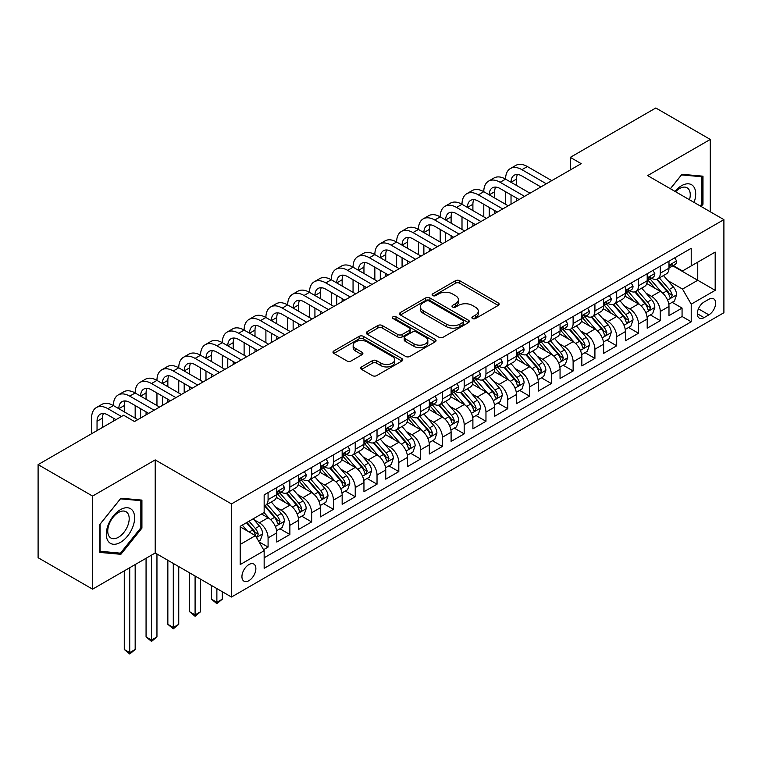 <?xml version="1.0" encoding="UTF-8"?>
<svg xmlns="http://www.w3.org/2000/svg" width="762" height="762" viewBox="0 0 762 762"><rect width="100%" height="100%" fill="white"/><g stroke="black" fill="none" stroke-linecap="round" stroke-linejoin="round"><path stroke-width="1.14" d="M472.516 318.545A2.115 1.219 0 0 0 475.517 318.545L498.234 305.429A3.029 1.743 0 0 0 499.12 304.19A3.029 1.743 0 0 0 498.234 302.952L459.743 280.73A3.029 1.743 0 0 0 455.466 280.73L432.74 293.846A2.115 1.219 0 0 0 432.121 294.713A2.115 1.219 0 0 0 432.74 295.58A2.115 1.219 0 0 0 435.731 295.58L438.674 293.884A9.677 5.591 0 0 1 452.361 293.884L455.571 295.732A9.677 5.591 0 0 1 458.41 299.685A9.677 5.591 0 0 1 455.571 303.638L452.628 305.333A2.115 1.219 0 0 0 452.009 306.2A2.115 1.219 0 0 0 452.628 307.057A2.115 1.219 0 0 0 455.628 307.057L458.562 305.362A9.677 5.591 0 0 1 472.25 305.362L475.459 307.219A9.677 5.591 0 0 1 478.298 311.172A9.677 5.591 0 0 1 475.459 315.116L472.516 316.821A2.115 1.219 0 0 0 471.897 317.678A2.115 1.219 0 0 0 472.516 318.545L472.516 316.821M248.907 580.673A9.858 5.696 120 0 0 255.346 571.976A9.858 5.696 120 0 0 253.832 564.08A9.858 5.696 120 0 0 248.907 564.566A9.858 5.696 120 0 0 242.468 573.253A9.858 5.696 120 0 0 243.973 581.158A9.858 5.696 120 0 0 248.907 580.673M361.579 366.922A3.029 1.743 0 0 0 360.693 368.151A3.029 1.743 0 0 0 361.579 369.389L372.37 375.618A3.029 1.743 0 0 0 376.647 375.618L401.888 361.055A3.029 1.743 0 0 0 402.774 359.816A3.029 1.743 0 0 0 401.888 358.588L363.388 336.356A3.029 1.743 0 0 0 359.112 336.356L333.88 350.93A3.029 1.743 0 0 0 332.994 352.158A3.029 1.743 0 0 0 333.88 353.397L346.92 360.931A3.029 1.743 0 0 0 351.206 360.931L361.998 354.692A3.029 1.743 0 0 0 362.883 353.463A3.029 1.743 0 0 0 361.998 352.225L355.53 348.491A8.087 4.667 0 0 1 353.158 345.186A8.087 4.667 0 0 1 358.159 340.871A8.087 4.667 0 0 1 366.97 341.881L392.316 356.511A8.087 4.667 0 0 1 394.687 359.816A8.087 4.667 0 0 1 389.696 364.131A8.087 4.667 0 0 1 380.876 363.122L376.647 360.683A3.029 1.743 0 0 0 372.37 360.683L361.579 366.922L361.579 369.389M155.21 459.905L92.573 496.072L38.1 464.62L38.1 557.708L92.573 589.159L155.21 552.993L231.477 597.027L231.477 503.93L155.21 459.905L155.21 552.993M710.279 211.769L710.279 139.436L647.643 175.603L723.9 219.637L231.477 503.93M710.279 139.436L655.806 107.985L570.29 157.363L570.29 169.945M38.1 464.62L123.625 415.242L134.512 421.538L581.187 163.659L570.29 157.363M438.893 337.223A3.029 1.743 0 0 0 443.17 337.223L468.401 322.65A3.029 1.743 0 0 0 469.287 321.421A3.029 1.743 0 0 0 468.401 320.183L429.901 297.952A3.029 1.743 0 0 0 425.625 297.952L400.393 312.525A3.029 1.743 0 0 0 399.507 313.763A3.029 1.743 0 0 0 400.393 314.992L438.893 337.223M393.859 319.002A2.115 1.219 0 0 1 396.011 319.307L396.011 316.782L435.15 339.385A3.029 1.743 0 0 1 436.035 340.614A3.029 1.743 0 0 1 435.15 341.852L409.908 356.425A3.029 1.743 0 0 1 405.632 356.425L367.132 334.194L367.132 331.727A3.029 1.743 0 0 0 366.246 332.965A3.029 1.743 0 0 0 367.132 334.194M367.132 331.727L377.933 325.488A3.029 1.743 0 0 1 382.21 325.488L397.821 334.508A3.029 1.743 0 0 0 402.098 334.508L409.27 330.365A3.029 1.743 0 0 0 410.156 329.136A3.029 1.743 0 0 0 409.27 327.898L393.011 318.516A2.115 1.219 0 0 1 392.392 317.649A2.115 1.219 0 0 1 393.697 316.525A2.115 1.219 0 0 1 396.011 316.782M263.557 549.688L268.081 547.078L259.042 541.858M253.898 519.646L259.366 522.799A12.325 7.115 60 0 1 268.081 537.896L276.797 532.867L276.797 542.049L289.865 534.505L279.959 528.78M275.682 507.063L281.149 510.226A12.325 7.115 60 0 1 289.865 525.323L298.58 520.284L298.58 529.466L311.658 521.922L301.742 516.198M297.475 494.481L302.943 497.643A12.325 7.115 60 0 1 311.658 512.74L320.373 507.711L320.373 516.893L333.442 509.34L323.536 503.615M319.259 481.908L324.726 485.061A12.325 7.115 60 0 1 333.442 500.158L342.157 495.129L342.157 504.311L355.235 496.767L345.319 491.042M341.052 469.325L346.519 472.488A12.325 7.115 60 0 1 355.235 487.575L363.95 482.546L363.95 491.728L377.028 484.184L367.113 478.46M362.836 456.743L368.313 459.905A12.325 7.115 60 0 1 377.028 475.002L385.743 469.973L385.743 479.155L398.812 471.602L388.896 465.877M384.629 444.17L390.096 447.323A12.325 7.115 60 0 1 398.812 462.42L407.527 457.39L407.527 466.573L420.605 459.029L410.689 453.304M406.413 431.587L411.89 434.75A12.325 7.115 60 0 1 420.605 449.837L429.32 444.808L429.32 453.99L442.389 446.446L432.473 440.722M428.206 419.005L433.673 422.167A12.325 7.115 60 0 1 442.389 437.264L451.104 432.225L451.104 441.417L464.182 433.864L454.266 428.139M449.99 406.432L455.466 409.585A12.325 7.115 60 0 1 464.182 424.682L472.897 419.652L472.897 428.835L485.966 421.281L476.05 415.566M471.783 393.849L477.25 397.002A12.325 7.115 60 0 1 485.966 412.099L494.681 407.07L494.681 416.252L507.759 408.708L497.843 402.984M493.566 381.267L499.043 384.429A12.325 7.115 60 0 1 507.759 399.526L516.474 394.487L516.474 403.67L529.542 396.126L519.627 390.401M515.36 368.684L520.827 371.846A12.325 7.115 60 0 1 529.542 386.944L538.258 381.914L538.258 391.097L551.336 383.543L541.42 377.819M537.143 356.111L542.62 359.264A12.325 7.115 60 0 1 551.336 374.361L560.051 369.332L560.051 378.514L573.119 370.97L563.204 365.246M558.937 343.529L564.404 346.691A12.325 7.115 60 0 1 573.119 361.788L581.835 356.749L581.835 365.931L594.912 358.388L584.997 352.663M580.72 330.946L586.197 334.108A12.325 7.115 60 0 1 594.912 349.206L603.628 344.176L603.628 353.358L616.696 345.805L606.79 340.081M602.513 318.373L607.981 321.526A12.325 7.115 60 0 1 616.696 336.623L625.412 331.594L625.412 340.776L638.489 333.232L628.574 327.508M624.307 305.791L629.774 308.953A12.325 7.115 60 0 1 638.489 324.041L647.205 319.011L647.205 328.193L660.273 320.65L660.273 311.468A12.325 7.115 -120 0 0 651.558 296.37L646.09 293.208M650.367 314.925L660.273 320.65M276.797 532.867A12.325 7.115 -120 0 0 268.081 517.769L261.547 513.998M298.58 520.284A12.325 7.115 -120 0 0 289.865 505.187L276.396 497.415M320.373 507.711A12.325 7.115 -120 0 0 311.658 492.614L298.18 484.832M342.157 495.129A12.325 7.115 -120 0 0 333.442 480.031L319.973 472.25M363.95 482.546A12.325 7.115 -120 0 0 355.235 467.449L341.757 459.677M385.743 469.973A12.325 7.115 -120 0 0 377.028 454.876L363.55 447.094M407.527 457.39A12.325 7.115 -120 0 0 398.812 442.293L385.334 434.511M429.32 444.808A12.325 7.115 -120 0 0 420.605 429.711L407.127 421.938M451.104 432.225A12.325 7.115 -120 0 0 442.389 417.138L428.911 409.356M472.897 419.652A12.325 7.115 -120 0 0 464.182 404.555L450.704 396.773M494.681 407.07A12.325 7.115 -120 0 0 485.966 391.973L472.497 384.191M516.474 394.487A12.325 7.115 -120 0 0 507.759 379.4L494.281 371.618M538.258 381.914A12.325 7.115 -120 0 0 529.542 366.817L516.074 359.035M560.051 369.332A12.325 7.115 -120 0 0 551.336 354.235L537.858 346.453M581.835 356.749A12.325 7.115 -120 0 0 573.119 341.652L559.651 333.88M603.628 344.176A12.325 7.115 -120 0 0 594.912 329.079L581.435 321.297M625.412 331.594A12.325 7.115 -120 0 0 616.696 316.497L603.228 308.715M647.205 319.011A12.325 7.115 -120 0 0 638.489 303.914L625.011 296.142M708.87 299.266L704.069 302.028A9.554 5.515 120 0 0 697.83 310.448A9.554 5.515 120 0 0 699.297 318.106A9.554 5.515 120 0 0 704.069 317.63L708.87 314.858A9.554 5.515 120 0 0 715.108 306.448A9.554 5.515 120 0 0 713.642 298.79A9.554 5.515 120 0 0 708.87 299.266M231.477 597.027L723.9 312.725L723.9 219.637M240.192 544.439L255.441 535.638L264.157 550.726L264.157 568.338L691.22 321.783L691.22 304.171L682.504 289.074L667.883 280.635M264.157 550.726L240.192 564.566L240.192 526.323L264.157 512.483L264.157 494.871L691.22 248.317L691.22 265.928L715.185 252.089L715.185 290.332L691.22 304.171M281.035 492.042L281.149 492.109A12.325 7.115 60 0 0 287.312 492.719L296.027 487.69A12.325 7.115 -120 0 0 298.58 482.041L298.58 475.002M302.828 479.46L302.943 479.527A12.325 7.115 60 0 0 309.105 480.136L317.821 475.107A12.325 7.115 -120 0 0 320.373 469.468L320.373 462.42M324.612 466.887L324.726 466.954A12.325 7.115 60 0 0 330.889 467.563L339.604 462.524A12.325 7.115 -120 0 0 342.157 456.886L342.157 449.837M346.405 454.304L346.519 454.371A12.325 7.115 60 0 0 352.682 454.981L361.398 449.951A12.325 7.115 -120 0 0 363.95 444.303L363.95 437.264M368.198 441.722L368.313 441.789A12.325 7.115 60 0 0 374.475 442.398L383.191 437.369A12.325 7.115 -120 0 0 385.743 431.73L385.743 424.682M389.982 429.149L390.096 429.206A12.325 7.115 60 0 0 396.259 429.825L404.974 424.786A12.325 7.115 -120 0 0 407.527 419.148L407.527 412.099M411.775 416.566L411.89 416.633A12.325 7.115 60 0 0 418.052 417.243L426.768 412.213A12.325 7.115 -120 0 0 429.32 406.565L429.32 399.526M433.559 403.984L433.673 404.05A12.325 7.115 60 0 0 439.836 404.66L448.551 399.631A12.325 7.115 -120 0 0 451.104 393.983L451.104 386.944M455.352 391.401L455.466 391.468A12.325 7.115 60 0 0 461.629 392.078L470.345 387.048A12.325 7.115 -120 0 0 472.897 381.41L472.897 374.361M477.136 378.828L477.25 378.895A12.325 7.115 60 0 0 483.413 379.505L492.128 374.466A12.325 7.115 -120 0 0 494.681 368.827L494.681 361.779M498.929 366.246L499.043 366.312A12.325 7.115 60 0 0 505.206 366.922L513.921 361.893A12.325 7.115 -120 0 0 516.474 356.245L516.474 349.206M520.713 353.663L520.827 353.73A12.325 7.115 60 0 0 526.99 354.34L535.705 349.31A12.325 7.115 -120 0 0 538.258 343.672L538.258 336.623M542.506 341.09L542.62 341.157A12.325 7.115 60 0 0 548.783 341.767L557.498 336.728A12.325 7.115 -120 0 0 560.051 331.089L560.051 324.041M564.29 328.508L564.404 328.574A12.325 7.115 60 0 0 570.567 329.184L579.282 324.155A12.325 7.115 -120 0 0 581.835 318.506L581.835 311.468M586.083 315.925L586.197 315.992A12.325 7.115 60 0 0 592.36 316.601L601.075 311.572A12.325 7.115 -120 0 0 603.628 305.933L603.628 298.885M607.866 303.352L607.981 303.409A12.325 7.115 60 0 0 614.143 304.028L622.859 298.99A12.325 7.115 -120 0 0 625.412 293.351L625.412 286.302M629.66 290.77L629.774 290.836A12.325 7.115 60 0 0 635.937 291.446L644.652 286.417A12.325 7.115 -120 0 0 647.205 280.768L647.205 273.729M264.157 557.774L682.066 316.497L682.066 308.067L668.988 315.62L668.988 306.429A12.325 7.115 -120 0 0 660.273 291.341L646.805 283.559M651.443 278.187L651.558 278.254A12.325 7.115 -120 0 0 657.72 278.863A12.325 7.115 -120 0 0 660.273 273.225L660.273 266.176M657.72 278.863L666.436 273.834A12.325 7.115 -120 0 0 668.988 268.195L668.988 261.147M268.081 492.614L268.081 499.653A12.325 7.115 60 0 1 265.528 505.301A12.325 7.115 60 0 1 264.157 505.797M265.528 505.301L274.244 500.263A12.325 7.115 -120 0 0 276.797 494.624L276.797 487.575M289.865 480.031L289.865 487.08A12.325 7.115 60 0 1 287.312 492.719M311.658 467.449L311.658 474.497A12.325 7.115 60 0 1 309.105 480.136M333.442 454.876L333.442 461.915A12.325 7.115 60 0 1 330.889 467.563M355.235 442.293L355.235 449.342A12.325 7.115 60 0 1 352.682 454.981M377.028 429.711L377.028 436.759A12.325 7.115 60 0 1 374.475 442.398M398.812 417.138L398.812 424.177A12.325 7.115 60 0 1 396.259 429.825M420.605 404.555L420.605 411.594A12.325 7.115 60 0 1 418.052 417.243M442.389 391.973L442.389 399.021A12.325 7.115 60 0 1 439.836 404.66M464.182 379.39L464.182 386.439A12.325 7.115 60 0 1 461.629 392.078M485.966 366.817L485.966 373.856A12.325 7.115 60 0 1 483.413 379.505M507.759 354.235L507.759 361.283A12.325 7.115 60 0 1 505.206 366.922M529.542 341.652L529.542 348.701A12.325 7.115 60 0 1 526.99 354.34M551.336 329.079L551.336 336.118A12.325 7.115 60 0 1 548.783 341.767M573.119 316.497L573.119 323.545A12.325 7.115 60 0 1 570.567 329.184M594.912 303.914L594.912 310.963A12.325 7.115 60 0 1 592.36 316.601M616.696 291.341L616.696 298.38A12.325 7.115 60 0 1 614.143 304.028M638.489 278.759L638.489 285.807A12.325 7.115 60 0 1 635.937 291.446M638.489 324.041L638.489 333.232M616.696 336.623L616.696 345.805M594.912 349.206L594.912 358.388M573.119 361.788L573.119 370.97M551.336 374.361L551.336 383.543M529.542 386.944L529.542 396.126M507.759 399.526L507.759 408.708M485.966 412.099L485.966 421.281M464.182 424.682L464.182 433.864M442.389 437.264L442.389 446.446M420.605 449.837L420.605 459.029M398.812 462.42L398.812 471.602M377.028 475.002L377.028 484.184M355.235 487.575L355.235 496.767M333.442 500.158L333.442 509.34M311.658 512.74L311.658 521.922M289.865 525.323L289.865 534.505M268.081 537.896L268.081 547.078M255.441 535.638L240.192 526.828M682.504 289.074L697.754 280.264L697.754 262.157L715.185 252.089M672.798 265.862L715.185 290.332M673.237 265.605L682.504 270.958L691.22 265.928M92.573 496.072L92.573 589.159M672.151 302.343L682.066 308.067M682.066 316.497L691.22 321.783M701.145 206.502L702.983 204.216L702.983 176.184L681.961 174.298L670.36 188.728M99.87 552.421L120.901 554.298L141.923 528.142L141.923 500.101L120.901 498.224L99.87 524.38L99.87 552.421M701.897 203.587L702.983 204.216M140.837 527.514L141.923 528.142M118.672 553.012L120.901 554.298M473.364 318.84L475.459 317.64A9.677 5.591 0 0 0 478.298 313.687L478.298 311.172M458.41 299.685L458.41 302.2A9.677 5.591 0 0 1 455.571 306.153L453.476 307.362M498.196 305.448L459.743 283.245A3.029 1.743 0 0 0 455.466 283.245L433.588 295.875M468.363 322.678L429.901 300.476A3.029 1.743 0 0 0 425.625 300.476L400.431 315.02M463.058 322.278A2.115 1.219 0 0 0 463.677 321.421A2.115 1.219 0 0 0 463.058 320.554L429.263 301.047A2.115 1.219 0 0 0 426.272 301.047L423.167 302.828A9.677 5.591 0 0 0 420.338 306.781A9.677 5.591 0 0 0 423.167 310.734L446.265 324.069A9.677 5.591 0 0 0 459.953 324.069L463.058 322.278L463.058 324.793A2.115 1.219 0 0 0 463.677 323.936L463.677 321.421M420.338 306.781L420.338 309.296A9.677 5.591 0 0 0 423.167 313.249L423.167 310.734M463.058 324.793L459.953 326.584A9.677 5.591 0 0 1 446.265 326.584L423.167 313.249M367.179 334.223L377.933 328.003L377.933 325.488M410.156 329.136L410.156 331.651A3.029 1.743 0 0 1 409.27 332.88L402.098 337.023A3.029 1.743 0 0 1 397.821 337.023L382.21 328.003A3.029 1.743 0 0 0 377.933 328.003M396.011 319.307L435.102 341.871M414.023 343.862A8.087 4.667 0 0 0 422.843 344.872A8.087 4.667 0 0 0 427.834 340.557A8.087 4.667 0 0 0 425.472 337.252L416.538 332.099A3.029 1.743 0 0 0 412.261 332.099L405.098 336.233A3.029 1.743 0 0 0 404.212 337.471A3.029 1.743 0 0 0 405.098 338.699L414.023 343.862L414.023 346.377A8.087 4.667 0 0 0 422.843 347.386A8.087 4.667 0 0 0 427.834 343.071L427.834 340.557M404.212 337.471L404.212 339.985A3.029 1.743 0 0 0 405.098 341.224L405.098 338.699M414.023 346.377L405.098 341.224M394.687 359.816L394.687 362.331A8.087 4.667 0 0 1 389.696 366.646A8.087 4.667 0 0 1 380.876 365.636L376.647 363.198A3.029 1.743 0 0 0 372.37 363.198L361.617 369.408M353.158 345.186L353.158 347.701A8.087 4.667 0 0 0 355.53 351.006L355.53 348.491M361.96 354.721L355.53 351.006M401.85 361.074L363.388 338.871A3.029 1.743 0 0 0 359.112 338.871L333.918 353.416M668.807 304.276L674.437 301.028L676.618 294.732A8.163 4.715 -120 0 0 673.437 287.064L663.483 275.539M661.492 292.132L650.11 278.959M655.015 288.303L648.405 280.654A19.564 11.297 -120 0 0 647.805 279.968M656.615 279.311L666.683 290.97A8.163 4.715 60 0 1 669.598 296.589L670.189 297.561L671.293 297.409L672.208 295.084A8.163 4.715 -120 0 0 669.293 289.455L659.34 277.93M657.206 279.121L668.026 291.646A4.162 2.4 60 0 1 669.074 293.275L672.208 295.084M674.77 257.813L676.618 261.023A8.163 4.715 60 0 1 674.932 264.633L670.789 267.024A8.163 4.715 -120 0 0 672.208 265.138L672.036 264.414M91.592 433.74L91.592 418.138A23.108 13.345 60 0 1 96.374 407.556L101.822 404.412A23.108 13.345 60 0 1 113.376 405.555A23.108 13.345 60 0 1 118.167 394.983L123.615 391.839A23.108 13.345 60 0 1 135.169 392.982A23.108 13.345 60 0 1 139.951 382.4L145.399 379.257A23.108 13.345 60 0 1 156.953 380.4A23.108 13.345 60 0 1 161.744 369.818L167.192 366.674A23.108 13.345 60 0 1 178.746 367.817A23.108 13.345 60 0 1 183.537 357.245L188.976 354.101A23.108 13.345 60 0 1 200.539 355.244A23.108 13.345 60 0 1 205.321 344.662L210.769 341.519A23.108 13.345 60 0 1 222.323 342.662A23.108 13.345 60 0 1 227.114 332.08L232.553 328.936A23.108 13.345 60 0 1 244.116 330.079A23.108 13.345 60 0 1 248.898 319.507L254.346 316.354A23.108 13.345 60 0 1 265.9 317.506A23.108 13.345 60 0 1 270.691 306.924L276.139 303.781A23.108 13.345 60 0 1 287.693 304.924A23.108 13.345 60 0 1 292.475 294.342L297.923 291.198A23.108 13.345 60 0 1 309.477 292.341A23.108 13.345 60 0 1 314.268 281.769L319.716 278.616A23.108 13.345 60 0 1 331.27 279.768A23.108 13.345 60 0 1 336.052 269.186L341.5 266.043A23.108 13.345 60 0 1 353.054 267.186A23.108 13.345 60 0 1 357.845 256.603L363.293 253.46A23.108 13.345 60 0 1 374.847 254.603A23.108 13.345 60 0 1 379.628 244.021L385.077 240.878A23.108 13.345 60 0 1 396.631 242.021A23.108 13.345 60 0 1 401.422 231.448L406.87 228.305A23.108 13.345 60 0 1 418.424 229.448A23.108 13.345 60 0 1 423.205 218.865L428.654 215.722A23.108 13.345 60 0 1 440.207 216.865A23.108 13.345 60 0 1 444.998 206.283L450.447 203.14A23.108 13.345 60 0 1 462.001 204.283A23.108 13.345 60 0 1 466.782 193.71L472.23 190.567A23.108 13.345 60 0 1 483.784 191.71A23.108 13.345 60 0 1 488.575 181.127L494.024 177.984A23.108 13.345 60 0 1 505.577 179.127A23.108 13.345 60 0 1 510.359 168.545L515.807 165.402A23.108 13.345 60 0 1 527.361 166.545L551.764 180.632M510.359 168.545A23.108 13.345 60 0 1 521.922 169.688L546.325 183.785M669.265 267.405L669.293 267.405A8.163 4.715 -120 0 0 670.789 267.024M671.151 264.538L672.208 265.138C671.693 263.909 670.827 264.414 669.598 266.652A8.163 4.715 60 0 1 668.988 267.814M540.877 186.928L521.922 175.984A15.411 8.896 -120 0 0 514.217 175.222A15.411 8.896 -120 0 0 511.026 182.27L516.474 179.127L516.474 185.414M517.436 174.508A15.411 8.896 -120 0 0 516.474 179.127M511.026 194.853L511.026 204.159M516.474 197.996L516.474 201.016M505.577 204.283L505.577 191.71M694.077 202.416A20.031 11.563 120 0 0 681.523 185.728A20.031 11.563 120 0 0 674.961 191.376M689.496 199.768A15.164 8.753 120 0 0 687.114 187.804A15.164 8.753 120 0 0 679.533 188.557A15.164 8.753 120 0 0 675.57 191.729M670.408 188.747L681.523 174.927L701.897 176.746L701.897 203.902L700.23 205.969M700.545 175.965L701.897 176.746M132.731 527.104A20.031 11.563 120 0 0 127.54 507.759A20.031 11.563 120 0 0 108.194 524.913A20.031 11.563 120 0 0 113.376 544.259A20.031 11.563 120 0 0 132.731 527.104M127.759 525.694A15.164 8.753 120 0 0 126.054 511.731A15.164 8.753 120 0 0 109.185 524.037A15.164 8.753 120 0 0 110.89 538.001A15.164 8.753 120 0 0 127.759 525.694M100.089 551.355L100.089 524.189L120.463 498.843L140.837 500.663L140.837 527.828L120.463 553.174L99.87 551.231M139.484 499.891L140.837 500.663M647.024 316.859L652.653 313.601L654.825 307.315A8.163 4.715 -120 0 0 651.653 299.647L641.69 288.122M639.699 304.714L628.317 291.541M633.222 300.876L626.621 293.237A19.564 11.297 -120 0 0 626.012 292.551M634.822 291.884L644.89 303.543A8.163 4.715 60 0 1 647.805 309.172L648.395 310.144L649.5 309.982L650.424 307.658A8.163 4.715 -120 0 0 647.51 302.038L637.556 290.512M635.413 291.694L646.233 304.228A4.162 2.4 60 0 1 647.281 305.848L650.424 307.658M625.231 329.432L630.86 326.184L633.041 319.897A8.163 4.715 -120 0 0 629.86 312.23L619.906 300.704M617.906 317.297L606.533 304.124M611.438 313.458L604.828 305.81A19.564 11.297 -120 0 0 604.228 305.133M613.039 304.467L623.106 316.125A8.163 4.715 60 0 1 626.021 321.755L626.612 322.717L627.717 322.564L628.631 320.24A8.163 4.715 -120 0 0 625.716 314.62L615.763 303.085M613.629 304.276L624.449 316.802A4.162 2.4 60 0 1 625.497 318.43L628.631 320.24M603.447 342.014L609.076 338.766L611.248 332.47A8.163 4.715 -120 0 0 608.076 324.803L598.113 313.277M596.122 329.87L584.74 316.697M589.645 326.041L583.044 318.392A19.564 11.297 -120 0 0 582.435 317.706M591.245 317.049L601.313 328.708A8.163 4.715 60 0 1 604.228 334.327L604.818 335.299L605.923 335.147L606.847 332.823A8.163 4.715 -120 0 0 603.933 327.193L593.979 315.668M591.836 316.859L602.656 329.384A4.162 2.4 60 0 1 603.704 331.013L606.847 332.823M581.654 354.597L587.283 351.339L589.464 345.053A8.163 4.715 -120 0 0 586.283 337.385L576.329 325.86M574.329 342.452L562.956 329.279M567.861 338.614L561.251 330.975A19.564 11.297 -120 0 0 560.651 330.289M569.462 329.622L579.53 341.281A8.163 4.715 60 0 1 582.444 346.91L583.035 347.882L584.14 347.72L585.054 345.405A8.163 4.715 -120 0 0 582.139 339.776L572.186 328.251M570.052 329.432L580.873 341.967A4.162 2.4 60 0 1 581.92 343.586L585.054 345.405M652.977 270.396L654.825 273.596A8.163 4.715 60 0 1 653.139 277.216L648.995 279.606A8.163 4.715 -120 0 0 650.424 277.72L650.253 276.997M488.575 181.127A23.108 13.345 60 0 1 500.129 182.27L505.577 179.127L529.981 193.215M500.129 182.27L524.532 196.358M647.481 279.987L647.51 279.987A8.163 4.715 -120 0 0 648.995 279.606M649.367 277.111L650.424 277.72C649.91 276.492 649.034 276.997 647.805 279.235A8.163 4.715 60 0 1 647.205 280.397M519.084 199.511L500.129 188.566A15.411 8.896 -120 0 0 492.423 187.795A15.411 8.896 -120 0 0 489.233 194.853L494.681 191.71L494.681 197.996M495.643 187.09A15.411 8.896 -120 0 0 494.681 191.71M489.233 207.435L489.233 216.741M494.681 210.579L494.681 213.598M483.784 216.865L483.784 204.283M631.193 282.969L633.041 286.179A8.163 4.715 60 0 1 631.346 289.789L627.212 292.179A8.163 4.715 -120 0 0 628.631 290.303L628.459 289.579M466.782 193.71A23.108 13.345 60 0 1 478.346 194.853L483.784 191.71L508.187 205.797M478.346 194.853L502.749 208.94M625.688 292.56L625.716 292.56A8.163 4.715 -120 0 0 627.212 292.179M627.574 289.693L628.631 290.303C628.117 289.074 627.25 289.579 626.021 291.808A8.163 4.715 60 0 1 625.412 292.97M497.3 212.084L478.346 201.139A15.411 8.896 -120 0 0 470.64 200.377A15.411 8.896 -120 0 0 467.449 207.435L472.897 204.283L472.897 210.579M473.859 199.673A15.411 8.896 -120 0 0 472.897 204.283M467.449 220.008L467.449 229.324M472.897 223.152L472.897 226.171M462.001 229.448L462.001 216.865M609.4 295.551L611.248 298.761A8.163 4.715 60 0 1 609.562 302.371L605.419 304.762A8.163 4.715 -120 0 0 606.847 302.885L606.676 302.152M444.998 206.283A23.108 13.345 60 0 1 456.552 207.435L462.001 204.283L486.404 218.38M456.552 207.435L480.955 221.523M603.895 305.143L603.933 305.143A8.163 4.715 -120 0 0 605.419 304.762M605.79 302.276L606.847 302.885C606.333 301.647 605.457 302.152 604.228 304.39A8.163 4.715 60 0 1 603.628 305.552M475.507 224.666L456.552 213.722A15.411 8.896 -120 0 0 448.847 212.96A15.411 8.896 -120 0 0 445.656 220.008L451.104 216.865L451.104 223.152M452.066 212.246A15.411 8.896 -120 0 0 451.104 216.865M445.656 232.591L445.656 241.897M451.104 235.734L451.104 238.754M440.207 242.021L440.207 229.448M587.607 308.134L589.464 311.334A8.163 4.715 60 0 1 587.769 314.954L583.635 317.344A8.163 4.715 -120 0 0 585.054 315.458L584.883 314.735M423.205 218.865A23.108 13.345 60 0 1 434.759 220.008L440.207 216.865L464.61 230.953M434.759 220.008L459.162 234.096M582.111 317.725L582.139 317.725A8.163 4.715 -120 0 0 583.635 317.344M583.997 314.849L585.054 315.458C584.54 314.23 583.673 314.735 582.444 316.973A8.163 4.715 60 0 1 581.835 318.135M453.723 237.249L434.759 226.304A15.411 8.896 -120 0 0 427.063 225.542A15.411 8.896 -120 0 0 423.872 232.591L429.32 229.448L429.32 235.734M430.282 224.828A15.411 8.896 -120 0 0 429.32 229.448M423.872 245.173L423.872 254.479M429.32 248.317L429.32 251.336M418.424 254.603L418.424 242.021M559.87 367.17L565.499 363.922L567.671 357.635A8.163 4.715 -120 0 0 564.49 349.968L554.536 338.442M552.545 355.035L541.163 341.862M546.068 351.196L539.467 343.548A19.564 11.297 -120 0 0 538.858 342.871M547.668 342.205L557.736 353.863A8.163 4.715 60 0 1 560.651 359.493L561.242 360.455L562.346 360.302L563.261 357.978A8.163 4.715 -120 0 0 560.356 352.358L550.402 340.833M548.259 342.014L559.079 354.54A4.162 2.4 60 0 1 560.127 356.168L563.261 357.978M565.823 320.707L567.671 323.917A8.163 4.715 60 0 1 565.985 327.527L561.842 329.917A8.163 4.715 -120 0 0 563.261 328.041L563.089 327.317M401.422 231.448A23.108 13.345 60 0 1 412.975 232.591L418.424 229.448L442.827 243.535M412.975 232.591L437.378 246.678M560.318 330.308L560.356 330.308A8.163 4.715 -120 0 0 561.842 329.917M562.213 327.431L563.261 328.041C562.756 326.812 561.88 327.317 560.651 329.546A8.163 4.715 60 0 1 560.051 330.708M431.93 249.822L412.975 238.877A15.411 8.896 -120 0 0 405.27 238.115A15.411 8.896 -120 0 0 402.079 245.173L407.527 242.03L407.527 248.317M408.489 237.411A15.411 8.896 -120 0 0 407.527 242.03M402.079 257.747L402.079 267.062M407.527 260.899L407.527 263.909M396.631 267.186L396.631 254.603M538.077 379.752L543.706 376.504L545.887 370.208A8.163 4.715 -120 0 0 542.706 362.541L532.752 351.015M530.752 367.608L519.379 354.435M524.285 363.779L517.674 356.13A19.564 11.297 -120 0 0 517.074 355.454M525.885 354.787L535.953 366.446A8.163 4.715 60 0 1 538.858 372.066L539.458 373.037L540.563 372.885L541.477 370.561A8.163 4.715 -120 0 0 538.563 364.931L528.609 353.406M526.475 354.597L537.296 367.122A4.162 2.4 60 0 1 538.343 368.751L541.477 370.561M544.03 333.289L545.887 336.499A8.163 4.715 60 0 1 544.192 340.109L540.058 342.5A8.163 4.715 -120 0 0 541.477 340.624L541.306 339.9M379.628 244.021A23.108 13.345 60 0 1 391.182 245.173L396.631 242.021L421.034 256.118M391.182 245.173L415.585 259.261M538.534 342.881L538.563 342.881A8.163 4.715 -120 0 0 540.058 342.5M540.42 340.014L541.477 340.624C540.963 339.385 540.096 339.89 538.858 342.128A8.163 4.715 60 0 1 538.258 343.291M410.147 262.404L391.182 251.46A15.411 8.896 -120 0 0 383.486 250.698A15.411 8.896 -120 0 0 380.295 257.747L385.743 254.603L385.743 260.899M386.705 249.984A15.411 8.896 -120 0 0 385.743 254.603M380.295 270.329L380.295 279.635M385.743 273.472L385.743 276.492M374.847 279.768L374.847 267.186M516.284 392.335L521.922 389.077L524.094 382.791A8.163 4.715 -120 0 0 520.913 375.123L510.959 363.598M508.968 380.19L497.586 367.017M502.491 376.352L495.891 368.713A19.564 11.297 -120 0 0 495.281 368.027M504.092 367.37L514.159 379.028A8.163 4.715 60 0 1 517.074 384.648L517.665 385.62L518.77 385.458L519.684 383.143A8.163 4.715 -120 0 0 516.779 377.514L506.825 365.989M504.682 367.179L515.503 379.705A4.162 2.4 60 0 1 516.55 381.333L519.684 383.143M522.246 345.872L524.094 349.082A8.163 4.715 60 0 1 522.408 352.692L518.265 355.082A8.163 4.715 -120 0 0 519.684 353.197L519.513 352.473M357.845 256.603A23.108 13.345 60 0 1 369.399 257.747L374.847 254.603L399.25 268.691M369.399 257.747L393.802 271.844M516.741 355.463L516.779 355.463A8.163 4.715 -120 0 0 518.265 355.082M518.636 352.587L519.684 353.197C519.179 351.968 518.303 352.473 517.074 354.711A8.163 4.715 60 0 1 516.474 355.873M388.353 274.987L369.399 264.043A15.411 8.896 -120 0 0 361.693 263.281A15.411 8.896 -120 0 0 358.502 270.329L363.95 267.186L363.95 273.472M364.912 262.566A15.411 8.896 -120 0 0 363.95 267.186M358.502 282.912L358.502 292.217M363.95 286.055L363.95 289.074M353.054 292.341L353.054 279.768M494.5 404.908L500.129 401.66L502.31 395.373A8.163 4.715 -120 0 0 499.129 387.706L489.175 376.18M487.175 392.773L475.802 379.6M480.708 388.934L474.097 381.286A19.564 11.297 -120 0 0 473.497 380.609M482.308 379.943L492.376 391.601A8.163 4.715 60 0 1 495.281 397.231L495.881 398.193L496.986 398.04L497.9 395.716A8.163 4.715 -120 0 0 494.986 390.096L485.032 378.571M482.898 379.752L493.719 392.278A4.162 2.4 60 0 1 494.767 393.906L497.9 395.716M500.453 358.445L502.31 361.655A8.163 4.715 60 0 1 500.615 365.274L496.481 367.655A8.163 4.715 -120 0 0 497.9 365.779L497.729 365.055M336.052 269.186A23.108 13.345 60 0 1 347.605 270.329L353.054 267.186L377.457 281.273M347.605 270.329L372.008 284.417M494.957 368.046L494.986 368.046A8.163 4.715 -120 0 0 496.481 367.655M496.843 365.169L497.9 365.779C497.386 364.55 496.51 365.055 495.281 367.284A8.163 4.715 60 0 1 494.681 368.446M366.56 287.56L347.605 276.616A15.411 8.896 -120 0 0 339.909 275.854A15.411 8.896 -120 0 0 336.718 282.912L342.157 279.768L342.157 286.055M343.129 275.149A15.411 8.896 -120 0 0 342.157 279.768M336.718 295.485L336.718 304.8M342.157 298.637L342.157 301.657M331.27 304.924L331.27 292.341M472.707 417.49L478.346 414.242L480.517 407.946A8.163 4.715 -120 0 0 477.336 400.279L467.382 388.753M465.392 405.355L454.009 392.182M458.915 401.517L452.314 393.868A19.564 11.297 -120 0 0 451.704 393.192M460.515 392.525L470.583 404.184A8.163 4.715 60 0 1 473.497 409.804L474.088 410.775L475.193 410.623L476.107 408.299A8.163 4.715 -120 0 0 473.202 402.669L463.248 391.144M461.105 392.335L471.926 404.86A4.162 2.4 60 0 1 472.973 406.489L476.107 408.299M478.669 371.027L480.517 374.237A8.163 4.715 60 0 1 478.831 377.847L474.688 380.238A8.163 4.715 -120 0 0 476.107 378.362L475.936 377.638M314.268 281.769A23.108 13.345 60 0 1 325.822 282.912L331.27 279.768L355.673 293.856M325.822 282.912L350.225 296.999M473.164 380.619L473.202 380.619A8.163 4.715 -120 0 0 474.688 380.238M475.059 377.752L476.107 378.362C475.593 377.133 474.726 377.628 473.497 379.867A8.163 4.715 60 0 1 472.897 381.029M344.776 300.142L325.822 289.198A15.411 8.896 -120 0 0 318.116 288.436A15.411 8.896 -120 0 0 314.925 295.485L320.373 292.341L320.373 298.637M321.335 287.722A15.411 8.896 -120 0 0 320.373 292.341M314.925 308.067L314.925 317.373M320.373 311.21L320.373 314.23M309.477 317.506L309.477 304.924M450.923 430.073L456.552 426.825L458.734 420.529A8.163 4.715 -120 0 0 455.552 412.861L445.599 401.336M443.598 417.928L432.225 404.755M437.121 414.099L430.52 406.451A19.564 11.297 -120 0 0 429.911 405.765M438.731 405.108L448.799 416.766A8.163 4.715 60 0 1 451.704 422.386L452.304 423.358L453.409 423.196L454.323 420.881A8.163 4.715 -120 0 0 451.409 415.252L441.455 403.727M439.322 404.917L450.142 417.443A4.162 2.4 60 0 1 451.19 419.071L454.323 420.881M456.876 383.61L458.734 386.82A8.163 4.715 60 0 1 457.038 390.43L452.904 392.821A8.163 4.715 -120 0 0 454.323 390.935L454.152 390.211M292.475 294.342A23.108 13.345 60 0 1 304.028 295.485L309.477 292.341L333.88 306.429M304.028 295.485L328.432 309.582M451.38 393.202L451.409 393.202A8.163 4.715 -120 0 0 452.904 392.821M453.266 390.325L454.323 390.935C453.809 389.706 452.933 390.211 451.704 392.449A8.163 4.715 60 0 1 451.104 393.611M322.983 312.725L304.028 301.781A15.411 8.896 -120 0 0 296.332 301.019A15.411 8.896 -120 0 0 293.141 308.067L298.58 304.924L298.58 311.21M299.552 300.304A15.411 8.896 -120 0 0 298.58 304.924M293.141 320.65L293.141 329.956M298.58 323.793L298.58 326.812M287.693 330.079L287.693 317.506M429.13 442.655L434.759 439.398L436.94 433.111A8.163 4.715 -120 0 0 433.759 425.444L423.805 413.918M421.815 430.511L410.432 417.338M415.338 426.672L408.737 419.033A19.564 11.297 -120 0 0 408.127 418.348M416.938 417.681L427.006 429.339A8.163 4.715 60 0 1 429.92 434.969L430.511 435.931L431.616 435.778L432.53 433.454A8.163 4.715 -120 0 0 429.625 427.834L419.662 416.309M417.528 417.49L428.349 430.025A4.162 2.4 60 0 1 429.397 431.644L432.53 433.454M435.092 396.192L436.94 399.393A8.163 4.715 60 0 1 435.254 403.012L431.111 405.403A8.163 4.715 -120 0 0 432.53 403.517L432.359 402.793M270.691 306.924A23.108 13.345 60 0 1 282.245 308.067L287.693 304.924L312.096 319.011M282.245 308.067L306.648 322.155M429.587 405.784L429.625 405.784A8.163 4.715 -120 0 0 431.111 405.403M431.483 402.908L432.53 403.517C432.016 402.288 431.149 402.793 429.92 405.032A8.163 4.715 60 0 1 429.32 406.194M301.2 325.298L282.245 314.354A15.411 8.896 -120 0 0 274.539 313.592A15.411 8.896 -120 0 0 271.348 320.65L276.797 317.506L276.797 323.793M277.759 312.887A15.411 8.896 -120 0 0 276.797 317.506M271.348 333.232L271.348 342.538M276.797 336.375L276.797 339.395M265.9 342.662L265.9 330.079M407.346 455.228L412.975 451.98L415.157 445.694A8.163 4.715 -120 0 0 411.975 438.026L402.022 426.491M400.021 443.093L388.649 429.92M393.544 439.255L386.944 431.606A19.564 11.297 -120 0 0 386.334 430.93M395.145 430.263L405.222 441.922A8.163 4.715 60 0 1 408.127 447.551L408.727 448.513L409.823 448.361L410.747 446.037A8.163 4.715 -120 0 0 407.832 440.417L397.878 428.882M395.745 430.073L406.565 442.598A4.162 2.4 60 0 1 407.613 444.227L410.747 446.037M413.299 408.765L415.157 411.975A8.163 4.715 60 0 1 413.461 415.585L409.327 417.976A8.163 4.715 -120 0 0 410.747 416.1L410.575 415.376M248.898 319.507A23.108 13.345 60 0 1 260.452 320.65L265.9 317.506L290.303 331.594M260.452 320.65L284.855 334.737M407.803 418.357L407.832 418.357A8.163 4.715 -120 0 0 409.327 417.976M409.689 415.49L410.747 416.1C410.232 414.871 409.356 415.366 408.127 417.605A8.163 4.715 60 0 1 407.527 418.767M279.406 337.88L260.452 326.936A15.411 8.896 -120 0 0 252.746 326.174A15.411 8.896 -120 0 0 249.555 333.232L255.003 330.079L255.003 336.375M255.975 325.46A15.411 8.896 -120 0 0 255.003 330.079M249.555 345.805L249.555 355.111M255.003 348.948L255.003 351.968M244.116 355.244L244.116 342.662M385.553 467.811L391.182 464.563L393.363 458.267A8.163 4.715 -120 0 0 390.182 450.599L380.228 439.074M378.238 455.666L366.855 442.493M371.761 451.837L365.16 444.189A19.564 11.297 -120 0 0 364.55 443.503M373.361 442.846L383.429 454.504A8.163 4.715 60 0 1 386.344 460.124L386.934 461.096L388.039 460.943L388.953 458.619A8.163 4.715 -120 0 0 386.048 452.99L376.085 441.465M373.952 442.655L384.772 455.181A4.162 2.4 60 0 1 385.82 456.809L388.953 458.619M391.516 421.348L393.363 424.558A8.163 4.715 60 0 1 391.678 428.168L387.534 430.559A8.163 4.715 -120 0 0 388.953 428.673L388.782 427.949M227.114 332.08A23.108 13.345 60 0 1 238.668 333.232L244.116 330.079L268.519 344.167M238.668 333.232L263.071 347.32M386.01 430.94L386.048 430.94A8.163 4.715 -120 0 0 387.534 430.559M387.906 428.073L388.953 428.673C388.439 427.444 387.572 427.949 386.344 430.187A8.163 4.715 60 0 1 385.743 431.349M257.623 350.463L238.668 339.519A15.411 8.896 -120 0 0 230.962 338.757A15.411 8.896 -120 0 0 227.771 345.805L233.22 342.662L233.22 348.948M234.182 338.042A15.411 8.896 -120 0 0 233.22 342.662M227.771 358.388L227.771 367.694M233.22 361.531L233.22 364.55M222.323 367.817L222.323 355.244M363.769 480.393L369.399 477.136L371.58 470.849A8.163 4.715 -120 0 0 368.398 463.182L358.445 451.656M356.445 468.249L345.072 455.076M349.968 464.41L343.367 456.771A19.564 11.297 -120 0 0 342.757 456.086M351.568 455.419L361.645 467.077A8.163 4.715 60 0 1 364.55 472.707L365.15 473.678L366.246 473.516L367.17 471.192A8.163 4.715 -120 0 0 364.255 465.572L354.301 454.047M352.168 455.228L362.988 467.763A4.162 2.4 60 0 1 364.036 469.382L367.17 471.192M369.722 433.93L371.58 437.131A8.163 4.715 60 0 1 369.884 440.75L365.741 443.141A8.163 4.715 -120 0 0 367.17 441.255L366.998 440.531M205.321 344.662A23.108 13.345 60 0 1 216.875 345.805L222.323 342.662L246.726 356.749M216.875 345.805L241.278 359.893M364.226 443.522L364.255 443.522A8.163 4.715 -120 0 0 365.741 443.141M366.112 440.646L367.17 441.255C366.655 440.026 365.779 440.531 364.55 442.77A8.163 4.715 60 0 1 363.95 443.932M235.829 363.045L216.875 352.101A15.411 8.896 -120 0 0 209.169 351.33A15.411 8.896 -120 0 0 205.978 358.388L211.426 355.244L211.426 361.531M212.398 350.625A15.411 8.896 -120 0 0 211.426 355.244M205.978 370.97L205.978 380.276M211.426 374.113L211.426 377.133M200.539 380.4L200.539 367.817M341.976 492.966L347.605 489.718L349.787 483.432A8.163 4.715 -120 0 0 346.605 475.764L336.652 464.239M334.661 480.832L323.279 467.658M328.184 476.993L321.583 469.344A19.564 11.297 -120 0 0 320.973 468.668M329.784 468.001L339.852 479.66A8.163 4.715 60 0 1 342.767 485.289L343.357 486.251L344.462 486.099L345.377 483.775A8.163 4.715 -120 0 0 342.471 478.155L332.508 466.62M330.375 467.811L341.195 480.336A4.162 2.4 60 0 1 342.243 481.965L345.377 483.775M216.875 588.597L216.875 602.304L222.323 599.161L222.323 591.741M222.323 599.161L216.875 603.694L211.426 599.161L211.426 585.454M211.426 599.161L216.875 602.304L216.875 603.694M347.939 446.503L349.787 449.713A8.163 4.715 60 0 1 348.101 453.323L343.957 455.714A8.163 4.715 -120 0 0 345.377 453.838L345.205 453.114M183.537 357.245A23.108 13.345 60 0 1 195.091 358.388L200.539 355.244L224.942 369.332M195.091 358.388L219.494 372.475M342.433 456.095L342.471 456.095A8.163 4.715 -120 0 0 343.957 455.714M344.329 453.228L345.377 453.838C344.862 452.609 343.995 453.114 342.767 455.343A8.163 4.715 60 0 1 342.157 456.505M214.046 375.618L195.091 364.674A15.411 8.896 -120 0 0 187.385 363.912A15.411 8.896 -120 0 0 184.194 370.97L189.643 367.817L189.643 374.113M190.605 363.207A15.411 8.896 -120 0 0 189.643 367.817M184.194 383.543L184.194 392.859M189.643 386.686L189.643 389.706M178.746 392.982L178.746 380.4M320.192 505.549L325.822 502.301L327.993 496.005A8.163 4.715 -120 0 0 324.822 488.337L314.858 476.812M312.868 493.405L301.495 480.231M306.391 489.575L299.79 481.927A19.564 11.297 -120 0 0 299.18 481.241M307.991 480.584L318.068 492.242A8.163 4.715 60 0 1 320.973 497.862L321.574 498.834L322.669 498.681L323.593 496.357A8.163 4.715 -120 0 0 320.678 490.728L310.725 479.203M308.591 480.393L319.402 492.919A4.162 2.4 60 0 1 320.459 494.548L323.593 496.357M195.091 576.015L195.091 614.886L200.539 611.743L200.539 579.158M200.539 611.743L195.091 616.268L189.643 611.743L189.643 572.872M189.643 611.743L195.091 614.886L195.091 616.268M326.146 459.086L327.993 462.296A8.163 4.715 60 0 1 326.307 465.906L322.164 468.297A8.163 4.715 -120 0 0 323.593 466.42L323.421 465.687M161.744 369.818A23.108 13.345 60 0 1 173.298 370.97L178.746 367.817L203.149 381.914M173.298 370.97L197.701 385.058M320.65 468.678L320.678 468.678A8.163 4.715 -120 0 0 322.164 468.297M322.536 465.811L323.593 466.42C323.078 465.182 322.202 465.687 320.973 467.925A8.163 4.715 60 0 1 320.373 469.087M192.253 388.201L173.298 377.257A15.411 8.896 -120 0 0 165.592 376.495A15.411 8.896 -120 0 0 162.401 383.543L167.85 380.4L167.85 386.686M168.821 375.78A15.411 8.896 -120 0 0 167.85 380.4M162.401 396.126L162.401 405.432M167.85 399.269L167.85 402.288M156.953 405.555L156.953 392.982M298.399 518.131L304.028 514.874L306.21 508.587A8.163 4.715 -120 0 0 303.028 500.92L293.075 489.394M291.084 505.987L279.702 492.814M284.607 502.148L277.997 494.509A19.564 11.297 -120 0 0 277.397 493.824M286.207 493.157L296.275 504.815A8.163 4.715 60 0 1 299.19 510.445L299.78 511.416L300.885 511.254L301.8 508.94A8.163 4.715 -120 0 0 298.885 503.311L288.931 491.785M286.798 492.966L297.618 505.501A4.162 2.4 60 0 1 298.666 507.121L301.8 508.94M173.298 563.432L173.298 627.469L178.746 624.326L178.746 566.576M178.746 624.326L173.298 628.85L167.85 624.326L167.85 560.289M167.85 624.326L173.298 627.469L173.298 628.85M304.362 471.668L306.21 474.869A8.163 4.715 60 0 1 304.524 478.488L300.38 480.879A8.163 4.715 -120 0 0 301.8 478.993L301.628 478.269M139.951 382.4A23.108 13.345 60 0 1 151.514 383.543L156.953 380.4L181.356 394.487M151.514 383.543L175.917 397.631M298.856 481.26L298.885 481.26A8.163 4.715 -120 0 0 300.38 480.879M300.742 478.384L301.8 478.993C301.285 477.764 300.418 478.269 299.19 480.508A8.163 4.715 60 0 1 298.58 481.67M170.469 400.783L151.514 389.839A15.411 8.896 -120 0 0 143.808 389.077A15.411 8.896 -120 0 0 140.618 396.126L146.066 392.982L146.066 399.269M147.028 388.363A15.411 8.896 -120 0 0 146.066 392.982M140.618 408.708L140.618 418.014M146.066 411.851L146.066 414.871M135.169 418.138L135.169 405.555M276.616 530.704L282.245 527.456L284.417 521.17A8.163 4.715 -120 0 0 281.245 513.502L271.282 501.977M269.291 518.57L264.081 512.531M262.814 514.731L261.966 513.75M264.414 505.739L274.482 517.398A8.163 4.715 60 0 1 277.397 523.027L277.987 523.989L279.092 523.837L280.016 521.513A8.163 4.715 -120 0 0 277.101 515.893L267.148 504.368M265.005 505.549L275.825 518.074A4.162 2.4 60 0 1 276.873 519.703L280.016 521.513M151.514 555.136L151.514 640.051L156.953 636.899L156.953 554.003M156.953 636.899L151.514 641.433L146.066 636.899L146.066 558.279M146.066 636.899L151.514 640.051L151.514 641.433M282.569 484.241L284.417 487.451A8.163 4.715 60 0 1 282.731 491.061L278.587 493.452A8.163 4.715 -120 0 0 280.016 491.576L279.845 490.852M118.167 394.983A23.108 13.345 60 0 1 129.721 396.126L135.169 392.982L159.572 407.07M129.721 396.126L154.124 410.213M277.073 493.843L277.101 493.843A8.163 4.715 -120 0 0 278.587 493.452M278.959 490.966L280.016 491.576C279.502 490.347 278.625 490.852 277.397 493.081A8.163 4.715 60 0 1 276.797 494.243M148.676 413.356L129.721 402.412A15.411 8.896 -120 0 0 122.015 401.65A15.411 8.896 -120 0 0 118.824 408.708L124.273 405.565L124.273 411.851M125.235 400.945A15.411 8.896 -120 0 0 124.273 405.565M113.376 421.157L113.376 418.138M258.604 541.106L260.452 540.039L262.633 533.743A8.163 4.715 -120 0 0 259.451 526.075L253.184 518.827M247.336 530.952L242.287 525.113M241.03 527.314L240.192 526.342M246.431 522.722L252.698 529.981A8.163 4.715 60 0 1 255.613 535.6L256.203 536.572L257.308 536.419L258.223 534.095A8.163 4.715 -120 0 0 255.308 528.466L249.041 521.208M246.936 522.427L254.041 530.657A4.162 2.4 60 0 1 255.089 532.286L258.223 534.095M129.721 567.709L129.721 652.624L135.169 649.481L135.169 564.566M135.169 649.481L129.721 654.015L124.273 649.481L124.273 570.862M124.273 649.481L129.721 652.624L129.721 654.015M96.374 407.556A23.108 13.345 60 0 1 107.937 408.708L113.376 405.555L137.779 419.652M107.937 408.708L121.444 416.5M115.995 419.652L107.937 414.995A15.411 8.896 -120 0 0 100.232 414.233A15.411 8.896 -120 0 0 97.041 421.281L97.041 430.597M103.451 413.518A15.411 8.896 -120 0 0 102.489 418.138L102.489 427.444M259.366 522.799L268.081 517.769M281.149 510.226L289.865 505.187M302.943 497.643L311.658 492.614M324.726 485.061L333.442 480.031M346.519 472.488L355.235 467.449M368.313 459.905L377.028 454.876M390.096 447.323L398.812 442.293M411.89 434.75L420.605 429.711M433.673 422.167L442.389 417.138M455.466 409.585L464.182 404.555M477.25 397.002L485.966 391.973M499.043 384.429L507.759 379.4M520.827 371.846L529.542 366.817M542.62 359.264L551.336 354.235M564.404 346.691L573.119 341.652M586.197 334.108L594.912 329.079M607.981 321.526L616.696 316.497M629.774 308.953L638.489 303.914M651.558 296.37L660.273 291.341M660.273 273.225L668.988 268.195M268.081 499.653L276.797 494.624M289.865 487.08L298.58 482.041M311.658 474.497L320.373 469.468M333.442 461.915L342.157 456.886M355.235 449.342L363.95 444.303M377.028 436.759L385.743 431.73M398.812 424.177L407.527 419.148M420.605 411.594L429.32 406.565M442.389 399.021L451.104 393.983M464.182 386.439L472.897 381.41M485.966 373.856L494.681 368.827M507.759 361.283L516.474 356.245M529.542 348.701L538.258 343.672M551.336 336.118L560.051 331.089M573.119 323.545L581.835 318.506M594.912 310.963L603.628 305.933M616.696 298.38L625.412 293.351M638.489 285.807L647.205 280.768M660.273 311.468L668.988 306.429M698.421 308.829L708.87 314.858M697.316 313.734L704.069 317.63M475.459 317.64L475.459 315.116M452.628 307.057L452.628 305.333M455.571 306.153L455.571 303.638M432.74 295.58L432.74 293.846M455.466 283.245L455.466 280.73M459.743 283.245L459.743 280.73M498.234 305.429L498.234 302.952M400.393 314.992L400.393 312.525M425.625 300.476L425.625 297.952M429.901 300.476L429.901 297.952M468.401 322.65L468.401 320.183M446.265 326.584L446.265 324.069M459.953 326.584L459.953 324.069M382.21 328.003L382.21 325.488M397.821 337.023L397.821 334.508M402.098 337.023L402.098 334.508M409.27 332.88L409.27 330.365M435.15 341.852L435.15 339.385M372.37 363.198L372.37 360.683M376.647 363.198L376.647 360.683M380.876 365.636L380.876 363.122M361.998 354.692L361.998 352.225M333.88 353.397L333.88 350.93M359.112 338.871L359.112 336.356M363.388 338.871L363.388 336.356M401.888 361.055L401.888 358.588M667.56 300.085L676.561 294.894M669.293 289.455L673.437 287.064M662.788 293.218L666.683 290.97M676.561 260.928L668.988 265.3M527.361 166.545L521.922 169.688M645.776 312.668L654.777 307.467M647.51 302.038L651.653 299.647M641.004 305.791L644.89 303.543M623.983 325.25L632.984 320.05M625.716 314.62L629.86 312.23M619.211 318.373L623.106 316.125M602.199 337.823L611.2 332.632M603.933 327.193L608.076 324.803M597.427 330.956L601.313 328.708M580.406 350.406L589.407 345.215M582.139 339.776L586.283 337.385M575.634 343.538L579.53 341.281M654.777 273.51L647.205 277.873M632.984 286.083L625.412 290.455M611.2 298.666L603.628 303.038M589.407 311.248L581.835 315.62M558.622 362.988L567.623 357.788M560.356 352.358L564.49 349.968M553.841 356.111L557.736 353.863M567.623 323.821L560.051 328.193M536.829 375.561L545.83 370.37M538.563 364.931L542.706 362.541M532.057 368.694L535.953 366.446M545.83 336.404L538.258 340.776M515.045 388.144L524.046 382.953M516.779 377.514L520.913 375.123M510.264 381.276L514.159 379.028M524.046 348.986L516.474 353.358M493.252 400.726L502.253 395.526M494.986 390.096L499.129 387.706M488.48 393.849L492.376 391.601M502.253 361.559L494.681 365.931M471.468 413.309L480.47 408.108M473.202 402.669L477.336 400.279M466.687 406.432L470.583 404.184M480.47 374.142L472.897 378.514M449.675 425.882L458.676 420.691M451.409 415.252L455.552 412.861M444.903 419.014L448.799 416.766M458.676 386.725L451.104 391.097M427.892 438.464L436.893 433.264M429.625 427.834L433.759 425.444M423.11 431.587L427.006 429.339M436.893 399.298L429.32 403.67M406.098 451.047L415.1 445.846M407.832 440.417L411.975 438.026M401.326 444.17L405.222 441.922M415.1 411.88L407.527 416.252M384.315 463.62L393.306 458.429M386.048 452.99L390.182 450.599M379.533 456.752L383.429 454.504M393.306 424.463L385.743 428.835M362.522 476.202L371.523 471.002M364.255 465.572L368.398 463.182M357.749 469.325L361.645 467.077M371.523 437.045L363.95 441.408M340.738 488.785L349.729 483.584M342.471 478.155L346.605 475.764M335.956 481.908L339.852 479.66M349.729 449.618L342.157 453.99M318.945 501.358L327.946 496.167M320.678 490.728L324.822 488.337M314.173 494.49L318.068 492.242M327.946 462.201L320.373 466.573M297.151 513.94L306.153 508.749M298.885 503.311L303.028 500.92M292.379 507.073L296.275 504.815M306.153 474.783L298.58 479.155M275.368 526.523L284.369 521.322M277.101 515.893L281.245 513.502M270.596 519.646L274.482 517.398M284.369 487.356L276.797 491.728M256.48 537.429L262.576 533.905M255.308 528.466L259.451 526.075M249.174 532.009L252.698 529.981M102.489 418.138L97.041 421.281"/></g></svg>
